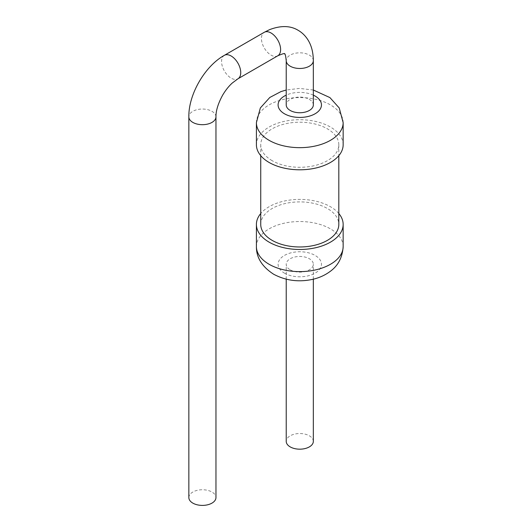<?xml version="1.0" encoding="UTF-8"?>
<svg xmlns="http://www.w3.org/2000/svg" width="532" height="532" viewBox="0 0 532 532"><rect width="100%" height="100%" fill="white"/><g stroke="black" fill="none" stroke-linecap="round" stroke-linejoin="round"><path stroke-width="0.4" stroke-dasharray="2.66 2" d="M338.817 213.525A43.371 25.044 0 0 0 299.782 199.394A43.371 25.044 0 0 0 260.74 213.525M260.74 224.438A39.036 22.537 180 0 1 299.782 201.901A39.036 22.537 180 0 1 338.817 224.438M290.193 269.81A13.553 7.827 0 0 0 304.969 271.513A13.553 7.827 0 0 0 313.335 264.278A13.553 7.827 0 0 0 299.782 256.457A13.553 7.827 0 0 0 286.223 264.278A13.553 7.827 0 0 0 290.193 269.81M272.178 160.691A39.036 22.537 180 0 1 260.74 144.757A39.036 22.537 180 0 1 299.782 122.22A39.036 22.537 180 0 1 338.817 144.757A39.036 22.537 180 0 1 314.718 165.578A39.036 22.537 180 0 1 272.178 160.691M313.335 441.354A13.553 7.827 0 0 0 299.782 433.527A13.553 7.827 0 0 0 286.223 441.354M343.153 144.757A43.371 25.044 0 0 0 299.782 119.713A43.371 25.044 0 0 0 256.404 144.757M313.335 104.91A13.553 7.827 0 0 0 299.782 97.09A13.553 7.827 0 0 0 286.223 104.91M188.847 497.573A13.553 7.827 180 0 1 197.212 490.344A13.553 7.827 180 0 1 211.989 492.04A13.553 7.827 180 0 1 215.959 497.573M343.153 246.575A43.371 25.044 0 0 0 299.782 221.531A43.371 25.044 0 0 0 256.404 246.575M284.447 273.135A21.686 12.522 0 0 0 320.73 267.523A21.686 12.522 0 0 0 294.163 252.188A21.686 12.522 0 0 0 284.447 273.135M343.153 122.619A43.371 25.044 0 0 0 299.782 97.575A43.371 25.044 0 0 0 256.404 122.619M313.335 95.142A21.686 12.522 0 0 0 286.223 95.142M313.335 60.641A13.553 7.827 0 0 0 299.782 52.821A13.553 7.827 0 0 0 286.223 60.641M277.804 55.78A13.553 7.827 60 0 1 271.027 55.109A13.553 7.827 60 0 1 262.17 43.165A13.553 7.827 60 0 1 264.251 32.306M224.378 55.321A13.553 7.827 -120 0 0 222.303 66.187A13.553 7.827 -120 0 0 231.154 78.131A13.553 7.827 -120 0 0 237.93 78.803M215.959 116.867A13.553 7.827 0 0 0 211.989 111.334A13.553 7.827 0 0 0 197.212 109.632A13.553 7.827 0 0 0 188.847 116.867M260.74 144.757L260.74 155.67M338.817 144.757L338.817 155.67M313.335 279.18L313.335 264.278M286.223 279.18L286.223 264.278M313.335 90.014L299.496 88.412L286.223 90.014"/><path stroke-width="0.8" d="M260.74 213.525A43.371 25.044 0 0 0 256.404 224.438A43.371 25.044 0 0 0 269.106 242.146A43.371 25.044 0 0 0 316.38 247.573A43.371 25.044 0 0 0 343.153 224.438A43.371 25.044 0 0 0 338.817 213.525M338.817 155.67L338.817 224.438A39.036 22.537 180 0 1 314.718 245.259A39.036 22.537 180 0 1 272.178 240.378A39.036 22.537 180 0 1 260.74 224.438L260.74 155.67M286.223 279.18L286.223 441.354A13.553 7.827 0 0 0 290.193 446.887A13.553 7.827 0 0 0 304.969 448.582A13.553 7.827 0 0 0 313.335 441.354L313.335 279.18M286.223 90.014L280.949 91.597L269.804 97.469L260.348 107.949L256.404 122.619L256.404 144.757A43.371 25.044 0 0 0 269.106 162.46A43.371 25.044 0 0 0 316.38 167.893A43.371 25.044 0 0 0 343.153 144.757L343.153 122.619L339.23 107.976L329.913 97.589L313.335 90.014M290.193 110.45A13.553 7.827 0 0 0 304.969 112.146A13.553 7.827 0 0 0 313.335 104.91L313.335 60.641A13.553 7.827 0 0 1 304.969 67.877A13.553 7.827 0 0 1 290.193 66.181A13.553 7.827 0 0 1 286.223 60.641L286.223 104.91A13.553 7.827 0 0 0 290.193 110.45M215.959 116.867L215.959 497.573A13.553 7.827 180 0 1 202.399 505.4A13.553 7.827 180 0 1 188.847 497.573L188.847 116.867A13.553 7.827 0 0 0 202.399 124.688A13.553 7.827 0 0 0 215.959 116.867C215.866 110.822 218.067 103.634 222.569 95.288C225.455 90.38 228.674 86.304 232.231 83.059L237.93 78.803A13.553 7.827 -120 0 0 237.93 63.148A13.553 7.827 -120 0 0 224.378 55.321L264.251 32.306A13.553 7.827 60 0 1 277.804 40.133A13.553 7.827 60 0 1 277.804 55.78C287.373 51.717 283.842 54.603 284.58 53.765C284.181 54.537 285.199 50.999 286.223 60.641M269.106 264.278A43.371 25.044 0 0 0 316.38 269.711A43.371 25.044 0 0 0 343.153 246.575C342.462 257.495 338.046 265.84 329.913 271.606C324.892 275.283 319.187 277.85 312.789 279.313C298.804 282.372 285.744 280.67 273.601 274.206C261.99 266.652 256.258 257.435 256.404 246.575A43.371 25.044 0 0 0 269.106 264.278M256.404 122.619A43.371 25.044 0 0 0 269.106 140.328A43.371 25.044 0 0 0 316.38 145.755A43.371 25.044 0 0 0 343.153 122.619M286.223 95.142A21.686 12.522 0 0 0 284.447 113.768A21.686 12.522 0 0 0 315.935 113.263A21.686 12.522 0 0 0 313.335 95.142M256.404 224.438L256.404 246.575M343.153 224.438L343.153 246.575M264.251 32.306L269.571 29.646C280.843 25.376 290.339 25.583 298.066 30.251C301.923 32.459 305.142 35.544 307.715 39.514C311.386 45.187 313.262 52.229 313.335 60.641M277.804 55.78L237.93 78.803M188.847 116.867C188.421 94.563 204.853 66.108 224.378 55.321"/></g></svg>
